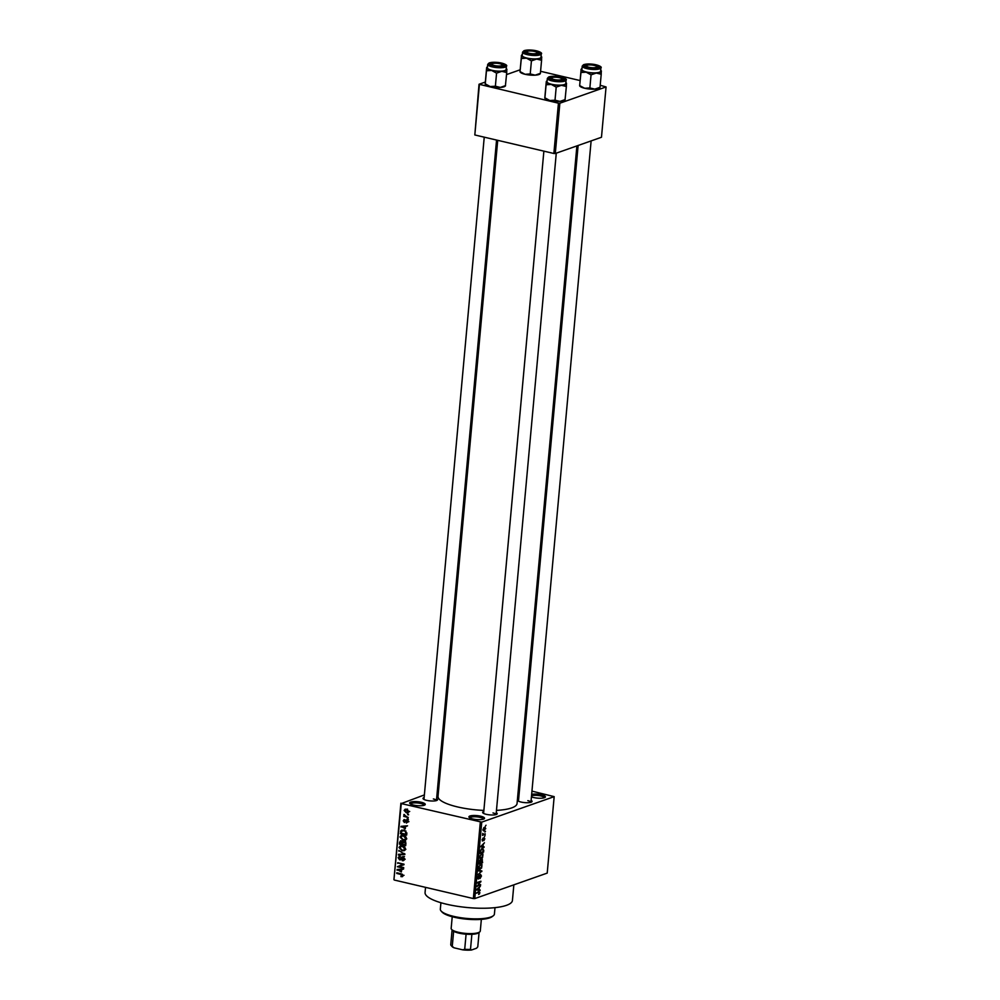 <?xml version="1.0" encoding="UTF-8"?>
<svg xmlns="http://www.w3.org/2000/svg" width="1000" height="1000" viewBox="0 0 1000 1000"><rect width="100%" height="100%" fill="white"/><g stroke="black" fill="none" stroke-linecap="round" stroke-linejoin="round"><path stroke-width="1.5" d="M421.388 802.3A7.837 1.988 -174.8 0 1 424.938 804.887A7.837 1.988 -174.8 0 1 413.512 805.062A7.837 1.988 -174.8 0 1 409.875 803.512A7.837 1.988 -174.8 0 1 412.775 801.688A7.837 1.988 -174.8 0 1 421.388 802.3M424.125 805.275A6.787 1.725 5.2 0 0 420.775 803.487A6.787 1.725 5.2 0 0 410.6 804.05M480.662 816.188A7.837 1.988 -174.8 0 1 484.212 818.775A7.837 1.988 -174.8 0 1 472.788 818.962A7.837 1.988 -174.8 0 1 469.15 817.412A7.837 1.988 -174.8 0 1 472.062 815.575A7.837 1.988 -174.8 0 1 480.662 816.188M483.4 819.175A6.787 1.725 5.2 0 0 480.05 817.375A6.787 1.725 5.2 0 0 469.875 817.95M531.663 794.35A7.837 1.988 -174.8 0 1 541.562 794.762A7.837 1.988 -174.8 0 1 545.1 797.35A7.837 1.988 -174.8 0 1 533.688 797.537A7.837 1.988 -174.8 0 1 531.438 796.838M544.288 797.75A6.787 1.725 5.2 0 0 540.938 795.95A6.787 1.725 5.2 0 0 531.525 795.85M496.25 812.65A7.312 1.85 -174.8 0 1 496.912 814.163A7.312 1.85 -174.8 0 1 486.25 814.325A7.312 1.85 -174.8 0 1 482.863 812.875A7.312 1.85 -174.8 0 1 483.775 811.513M556.275 153.162L496.087 814.55A6.262 1.587 5.2 0 0 492.987 812.938M436.613 798.675A7.312 1.85 -174.8 0 1 437.275 800.175A7.312 1.85 -174.8 0 1 426.613 800.35A7.312 1.85 -174.8 0 1 423.225 798.9A7.312 1.85 -174.8 0 1 424.137 797.537M496.562 140.05L436.45 800.575A6.262 1.587 5.2 0 0 433.35 798.95M531.112 800.387A7.312 1.85 -174.8 0 1 531.763 801.888A7.312 1.85 -174.8 0 1 521.112 802.062A7.312 1.85 -174.8 0 1 517.712 800.612A7.312 1.85 -174.8 0 1 518.625 799.25M591.125 140.9L530.938 802.288A6.262 1.587 5.2 0 0 527.837 800.662M513.85 884.837L512.425 900.475A43.863 11.113 -174.8 0 1 446.7 904.25A43.863 11.113 -174.8 0 1 425.062 892.525L425.538 887.362M483.875 810.425A39.688 10.062 -174.8 0 1 457.587 806.938A39.688 10.062 -174.8 0 1 438.013 796.312L497.713 140.325M438.6 789.925L437.375 790.35M424.375 794.925L401.275 803.575L481.737 822.138L474.775 898.587L473.35 898.562L480.312 822.113M401.275 803.575L393.938 879.65L400.9 803.188M483.162 830.562L484.225 830.812L483 829.525L484.525 827.262L485.763 828.55L483.575 830.888M484.525 827.262L485.2 827.175M485.238 833.825L482.512 835.4L482.788 833.363L483.325 834.388L485.238 833.825M482.638 833.787L483.275 834.375M482.238 840.9L482.962 838.075L482.7 840.387L484.113 837.588L484.837 838.825L483.837 840.688L484.125 838.2L482.438 841.025M484.45 838.925L483.562 838.075L484.25 838.188M482.088 839.587L482.7 840.387M482.113 848.475L483.75 850.238L483.575 852.113L479.9 853.413L480.225 850.575L483 848.375M481.9 859.075L482.625 862.638L478.95 863.925L480.213 859.85L480.913 860.275L482.312 859.038M480.213 859.85L480.913 860.275L479.9 860.037M481.863 870.925L477.962 874.737L481.4 871.425L478.312 870.875L478.375 870.212L481.863 870.925M480.625 884.587L476.887 886.513L480.138 882.1L477.2 883.138L477.25 882.487L480.925 881.2L477.688 885.612L480.625 884.587M479.575 893.787L478.663 894.488L479.288 892.225L476.287 893.188L478.837 891.675L479.925 892.688L479.038 893.662M478.837 891.675L479.5 892.6M474.775 898.587L547.212 873.1L554.175 796.637L481.737 822.138M480.138 889.95L480.075 890.625L476.575 889.963L480.5 885.95L479.288 887.562L479.087 889.775L480.138 889.95M477.887 878.812L478.5 878.95L477.663 877.487L478.938 875.175L478.575 878.312L480.562 874.425L481.45 876.038L480.012 878.6L481.025 876.137L480.513 875.062L478.15 878.988M481.025 876.137L479.95 874.925M477.7 877.225L478.575 878.312M478.825 868.775L480.3 869.112L478.587 867.325L480.7 864.188L481.962 864.362L481.613 868.037L479.412 869.212M479.787 858.25L481.25 858.6L479.55 856.8L481.662 853.675L482.925 853.85L482.575 857.525L480.363 858.7M484.062 846.775L484 847.45L480.5 846.8L484.425 842.788L483.212 844.4L483.013 846.612L484.062 846.775M485.075 835.65L484.487 836.475L485.075 835.65M485.475 831.263L484.888 832.087L485.475 831.263M486.025 825.225L485.438 826.05L486.025 825.225M407.663 814.05L408.5 814.9L407.663 814.05M405.95 816.263L408.263 817.463L403.7 816.388L404.487 815.913L404.038 814.412L405.95 816.263M407.262 818.438L408.1 819.287L407.262 818.438M406.613 819.963L407.95 821.862L406.337 823.075L407.3 821.663L406.675 820.638L404.387 822.525L403.212 820.775L404.65 819.6L403.862 820.9L404.75 821.75L406.613 819.963L405.863 819.975M406.312 822.412L407.95 821.438M407.413 820.375L406.238 820.7M403.925 819.65L404.65 819.6M404.675 820.263L403.862 820.9M404.35 821.862L405.9 821.338M405.312 828.775L401.037 826.35L407.512 825.775L405.525 826.562L405.312 828.775M405.275 840.113L403.062 840.25L399.988 837L401.3 835.312L405.637 836.45L406.438 838.512L405.05 840.212M404.325 850.638L402.113 850.763L399.025 847.513L400.35 845.825L404.688 846.975L405.475 849.025L404.1 850.725M402.512 876.625L400.962 876.65L402.312 875.525L401.9 874.725L396.75 873.425L396.812 872.775L401.075 873.775L403.05 875.725L402.375 876.675M400.938 875.987L403.025 875.263M394.312 880.037L473.35 898.562M401.388 871.95L397.113 869.513L403.575 868.95L401.587 869.737L401.388 871.95M398.675 866.4L403.7 867.575L403.65 868.213L397.362 866.737L402.713 864.538L397.725 862.725L404.012 864.188L398.675 866.4L403.963 864.737M402.225 860.037L403.837 858.838L402.875 857.288L399.663 859.9L398.1 857.675L400.15 856.188L398.837 857.825L399.738 859.262L402.925 856.65L404.562 859.075L402.25 860.7L405.15 859.25M403.475 860.662L402.25 860.7L404.3 859.975M403.7 857L404.475 856.562M400.538 859.875L401.175 859.362M399.075 856.225L400.15 856.188M400.175 856.85L398.837 857.825M399.738 859.262L401.438 858.85M403.025 856.675L401.337 857.275L402.925 856.65M398.85 850.438L404.888 854.538L398.438 854.963L398.488 854.3L404.188 854.1L398.85 850.438M404.212 841.263L405.887 843.637L405.7 845.625L399.412 844.15L399.6 842.163L401.337 840.775L402.587 841.775L404.113 841.237M400.462 840.8L401.337 840.775M402.638 831.1L402.85 830.113L400.75 830.85L403.875 830.062L406.825 833.238L406.662 835.113L400.375 833.637L401.675 830.062M406.637 809.225L408.888 811.575L407.938 812.812L406.35 812.8L404.15 810.462L405.112 809.225L406.637 809.225M518.475 787.962L519.637 788.238M531.95 791.125L554.175 796.637M555.288 153.512L601.475 137.262L606.062 86.95L559.862 103.212L555.288 153.512L553.862 153.488L558.438 103.188L559.862 103.212M479.4 84.663L474.825 134.963L479.025 84.262L558.438 103.188M474.825 134.963L553.862 153.488M520.125 69.8L506.538 74.588M485.262 82.075L479.025 84.262M540.575 71.3L580.025 80.538M600.212 85.275L606.062 86.95M576.9 145.9L517.062 803.512A39.688 10.062 -174.8 0 1 496.463 810.387M403.013 875.925L400.962 876.65M402.6 874.475L401.9 874.725M397.863 873.025L396.75 873.425M399.162 869.463L397.05 870.188M403.575 869.038L401.587 869.737M402.912 869.262L399.837 869.225M398.9 870.537L400.675 871.562L400.838 869.775L397.738 869.963L398.9 870.537M401.45 871.287L400.675 871.562M399.625 869.3L397.738 869.963M402.938 869.038L400.838 869.775M399.663 866.05L397.362 866.737M403.825 864.15L402.713 864.538M398.787 862.962L397.663 863.363M404.562 858.587L403.837 858.838M398.938 857.387L398.1 857.675M403.013 857.562L403.438 856.538M400.763 854.212L398.438 854.963M404.85 853.863L404.188 854.1M399.55 850.837L398.787 851.1M405.025 850.138L402.113 850.763M399.875 847.212L399.025 847.513M402.55 845.825L399.762 847.675L402.175 850.125L403.738 850.125L404.738 848.863L402.4 846.438L400.712 846.45L402.812 845.713M403.387 846.1L402.4 846.438M405.475 848.6L404.738 848.863M400.525 843.763L399.412 844.15M400.425 841.875L399.6 842.163M404.3 842.188L403.488 840.7M400.213 843.688L402.088 844.125L401.388 841.438L400.213 843.688M402.863 843.85L402.088 844.125M402.137 841.175L400.312 842.575M404.3 841.5L402.2 842.237M405.025 841.6L402.938 843.037L402.825 844.3L405.025 844.812L405.125 842.775L403.537 841.912L405.637 841.175M405.8 844.538L405.025 844.812M405.8 842.537L405.125 842.775M405.9 843.188L405.15 843.45M405.988 839.625L403.062 840.25M400.838 836.7L399.988 837M403.5 835.3L400.725 837.163L403.137 839.613L404.688 839.613L405.7 838.337L403.363 835.925L401.675 835.925L403.775 835.188M404.338 835.575L403.363 835.925M406.438 838.088L405.7 838.337M401.488 833.238L400.375 833.637M401.163 833.162L405.988 834.3L405.325 831.312L403.8 830.7L401.475 831.15L401.163 833.162M406.763 834.025L405.988 834.3M404.2 829.938L401.475 831.15M404.8 830.35L403.8 830.7M406.012 831.075L405.325 831.312M406.85 832.875L406.087 833.15M403.088 826.162L400.975 827.025M407.5 825.863L405.525 826.562M406.85 826.1L403.762 826.05M402.825 827.362L404.6 828.388L404.762 826.612L401.662 826.787L402.825 827.362M405.375 828.112L404.6 828.388M403.55 826.125L401.662 826.787M406.863 825.875L404.762 826.612M407.337 820.312L406.488 820.612M403.988 820.5L403.212 820.775M406.85 821.012L407.225 820.225M408.15 818.737L407.2 819.075M405.025 815.913L403.7 816.388M404.55 814.675L403.738 814.963M408.55 814.35L407.6 814.688M408.738 812.125L406.35 812.8M404.975 810.175L404.15 810.462M404.8 810.638L406.413 812.163L408.237 811.4L406.613 809.875L404.8 810.638L407.562 809.538M408.875 811.175L406.413 812.163M478.075 891.938L479.288 892.225M476.587 889.8L480.075 890.625M476.625 889.362L479.087 889.775M478.338 887.812L476.987 889.45M478.675 889.712L478.837 887.938M479.513 884.975L480.562 885.225M479.087 881.85L480.138 882.1M479.738 881.625L480.863 881.888M478.325 870.7L481.812 871.55M479.025 867.163L480.363 868.475L481.925 866.15L480.637 864.837L478.625 867.075M478.65 868.337L480.363 868.475M479.888 864.663L481.325 864.762L480.138 864.475M481.562 862.387L482.625 862.638M479.438 863.138L480.525 862.75L480.213 860.475L479.025 863.037M479.637 860.337L480.662 860.888M480.962 862.6L482.25 862.138L481.85 859.725L480.55 862.5M481.25 859.575L482.388 860.138M479.975 856.65L481.325 857.95L482.887 855.638L481.587 854.325L479.575 856.55M479.613 857.825L481.325 857.95M480.85 854.15L482.287 854.237L481.087 853.962M482.525 851.862L483.575 852.113M480.387 852.613L483.2 851.625L482.925 849.05L480.65 850.55L479.988 852.525M481.275 848.938L482.925 849.05M480.525 846.637L484 847.45M481.587 846.325L482.6 846.55L482.762 844.762L481.587 846.325M484.125 834.212L485.188 834.463M483.025 829.325L484.275 830.175L485.387 828.662L484.487 827.887L483.375 829.4L484.275 830.175M483.775 827.725L485.387 828.662M493.312 915.763L492.212 916.6A26.113 6.612 -174.8 0 1 454.162 917.212A26.113 6.612 -174.8 0 1 442.038 912.038L441.112 911.012A27.15 6.887 5.2 0 0 453.725 916.388A27.15 6.887 5.2 0 0 493.312 915.763A27.15 6.887 5.2 0 0 494.412 914.05L495 907.65M440.913 902.725L440.337 909.125A27.15 6.887 5.2 0 0 441.112 911.012M540.3 73.713L539.862 74.05A10.163 2.575 -174.8 0 1 538.9 74.538A10.163 2.575 -174.8 0 1 535.175 75.163L530.225 73.95L531.425 60.888L536.638 59.062L541.575 60.275L541.638 57.287M540.275 73.362L535.175 75.163A10.163 2.575 -174.8 0 1 525.05 74.287L520.025 71.612L521.487 55.512A10.163 2.575 -174.8 0 1 521.912 54.825A10.163 2.575 -174.8 0 1 522.35 54.562M521.388 55.538L521.325 58.525L526.512 58.188L531.425 60.888M525.7 50.888A7.312 1.85 -174.8 0 1 534.875 50.9A7.312 1.85 -174.8 0 1 538.962 53.487A7.312 1.85 -174.8 0 1 538.275 53.837A7.312 1.85 -174.8 0 1 530.95 54.112A7.312 1.85 -174.8 0 1 524.913 52.213A7.312 1.85 -174.8 0 1 525.7 50.888M522.575 52.112L522.263 55.538A9.4 2.387 5.2 0 0 529.062 58.475A9.4 2.387 5.2 0 0 539.7 58.288A9.4 2.387 5.2 0 0 540.975 57.237L541.287 53.825A9.4 2.387 -174.8 0 1 540.013 54.862A9.4 2.387 -174.8 0 1 529.375 55.05A9.4 2.387 -174.8 0 1 522.575 52.112L524.175 50.613C534.375 48.513 543.425 52.862 541.287 53.825M521.325 58.525L520.025 71.612M540.388 73.338L541.575 60.275M530.225 73.95L525.05 74.287A10.163 2.575 -174.8 0 1 520.325 72.275L520.037 71.95M541.062 56.262A10.163 2.575 -174.8 0 1 541.45 56.612A10.163 2.575 -174.8 0 1 541.75 57.263A10.163 2.575 -174.8 0 1 536.638 59.062A10.163 2.575 -174.8 0 1 526.512 58.188A10.163 2.575 5.2 0 1 521.487 55.512M526.5 52.112A6.262 1.587 5.2 0 0 525.662 52.75A6.262 1.587 -174.8 0 1 525.913 52.413L527 51.562A5.225 1.325 5.2 0 0 528.325 53A5.225 1.325 5.2 0 0 534.55 53.738A5.225 1.325 5.2 0 0 537.038 52.475A5.225 1.325 5.2 0 0 535.65 51.737A5.225 1.325 5.2 0 0 527 51.562M537.038 52.475L537.95 53.5A6.262 1.587 -174.8 0 1 538.138 53.888M498.55 63.475A5.225 1.325 5.2 0 0 492.137 63.825A5.225 1.325 5.2 0 0 495.712 65.788A5.225 1.325 5.2 0 0 502.175 64.737A5.225 1.325 5.2 0 0 498.55 63.475M491.65 64.375A6.262 1.587 5.2 0 0 490.8 65.013A6.262 1.587 -174.8 0 1 491.05 64.675L492.137 63.825M502.175 64.737L503.1 65.775A6.262 1.587 -174.8 0 1 503.275 66.15M590.2 67.5A5.225 1.325 5.2 0 0 596.675 66.45A5.225 1.325 5.2 0 0 593.038 65.188A5.225 1.325 5.2 0 0 586.638 65.537A5.225 1.325 5.2 0 0 590.2 67.5M596.675 66.45L597.587 67.487A6.262 1.587 -174.8 0 1 597.775 67.862M586.138 66.087A6.262 1.587 5.2 0 0 585.3 66.725A6.262 1.587 -174.8 0 1 585.55 66.388L586.638 65.537M553.1 79.237A5.225 1.325 5.2 0 0 559.325 79.987A5.225 1.325 5.2 0 0 561.812 78.725A5.225 1.325 5.2 0 0 560.438 77.975A5.225 1.325 5.2 0 0 551.775 77.812A5.225 1.325 5.2 0 0 553.1 79.237M561.812 78.725L562.737 79.75A6.262 1.587 -174.8 0 1 562.913 80.125M551.287 78.35A6.262 1.587 5.2 0 0 550.438 78.987A6.262 1.587 -174.8 0 1 550.688 78.65L551.775 77.812M479.688 931.938L478.6 932.788A13.575 3.438 -174.8 0 1 477.312 933.438A13.575 3.438 -174.8 0 1 471.875 934.3A13.575 3.438 -174.8 0 1 466.087 934.188A13.575 3.438 -174.8 0 1 453.638 931.275A13.575 3.438 -174.8 0 1 452.5 930.413L451.587 929.388A14.625 3.7 5.2 0 0 463.65 933.2A14.625 3.7 5.2 0 0 478.3 932.638A14.625 3.7 5.2 0 0 479.688 931.938A14.625 3.7 5.2 0 0 480.288 931.025L481.35 919.375M452.225 916.725L451.163 928.375A14.625 3.7 5.2 0 0 451.587 929.388M471.875 934.3L470.5 949.388L471.538 950A12.537 3.175 -174.8 0 1 462.7 949.837L454.087 947.825A12.537 3.175 -174.8 0 1 452.05 946.525L451.138 945.5A13.575 3.438 5.2 0 0 452.262 946.363L454.087 947.825M479.1 932.312L477.775 946.825L476.562 948.225L471.538 950M462.7 949.837L464.712 949.287A13.575 3.438 5.2 0 0 470.5 949.388M466.087 934.188L464.712 949.287M453.638 931.275L452.262 946.363M452.088 929.95L450.75 944.762A13.575 3.438 5.2 0 0 451.138 945.5M506.213 68.525A10.163 2.575 5.2 0 1 506.6 68.875A10.163 2.575 5.2 0 1 506.887 69.525A10.163 2.575 -174.8 0 1 505.5 70.7A10.163 2.575 -174.8 0 1 501.775 71.325L506.725 72.537L506.788 69.55M503.413 66.1A7.312 1.85 -174.8 0 1 496.087 66.388A7.312 1.85 -174.8 0 1 490.062 64.475A7.312 1.85 -174.8 0 1 490.838 63.163A7.312 1.85 -174.8 0 1 500.025 63.175A7.312 1.85 -174.8 0 1 504.113 65.75A7.312 1.85 -174.8 0 1 503.413 66.1M504.85 70.55A9.4 2.387 5.2 0 0 506.125 69.513L506.438 66.087A9.4 2.387 -174.8 0 1 505.163 67.125A9.4 2.387 -174.8 0 1 494.525 67.312A9.4 2.387 -174.8 0 1 487.713 64.388L487.4 67.8A9.4 2.387 5.2 0 0 494.212 70.738A9.4 2.387 5.2 0 0 504.85 70.55M505.425 85.625L506.725 72.537M505.525 85.6L500.312 87.425L495.375 86.213L496.562 73.15L501.775 71.325A10.163 2.575 -174.8 0 1 491.65 70.45L496.562 73.15M495.375 86.213L490.188 86.55L485.275 83.85L486.463 70.788L491.65 70.45A10.163 2.575 -174.8 0 1 486.637 67.775L486.463 70.788M485.175 83.875L486.637 67.775A10.163 2.575 -174.8 0 1 487.05 67.088A10.163 2.575 -174.8 0 1 487.488 66.825M505.45 85.975L505.012 86.312A10.163 2.575 -174.8 0 1 500.312 87.425A10.163 2.575 -174.8 0 1 490.188 86.55A10.163 2.575 -174.8 0 1 485.462 84.537L485.188 84.225M599.938 87.688L599.5 88.025A10.163 2.575 -174.8 0 1 598.538 88.513A10.163 2.575 -174.8 0 1 594.812 89.138L589.862 87.938L591.05 74.862L596.275 73.037L601.213 74.25L601.275 71.263M599.913 87.338L594.812 89.138A10.163 2.575 -174.8 0 1 584.675 88.263L579.663 85.588L581.125 69.488A10.163 2.575 -174.8 0 1 581.55 68.812A10.163 2.575 -174.8 0 1 581.987 68.537M581.025 69.513L580.962 72.5L586.15 72.162L591.05 74.862M585.337 64.875A7.312 1.85 -174.8 0 1 594.513 64.887A7.312 1.85 -174.8 0 1 598.6 67.463A7.312 1.85 -174.8 0 1 597.913 67.812A7.312 1.85 -174.8 0 1 590.575 68.1A7.312 1.85 -174.8 0 1 584.55 66.188A7.312 1.85 -174.8 0 1 585.337 64.875M582.212 66.1L581.9 69.513A9.4 2.387 5.2 0 0 588.7 72.45A9.4 2.387 5.2 0 0 599.338 72.263A9.4 2.387 5.2 0 0 600.612 71.225L600.925 67.8A9.4 2.387 -174.8 0 1 599.65 68.838A9.4 2.387 -174.8 0 1 589.012 69.037A9.4 2.387 -174.8 0 1 582.212 66.1L583.812 64.588C594.012 62.488 603.062 66.838 600.925 67.8M580.962 72.5L579.663 85.588M600.025 87.312L601.213 74.25M589.862 87.938L584.675 88.263A10.163 2.575 -174.8 0 1 579.963 86.25L579.675 85.938M600.7 70.237A10.163 2.575 -174.8 0 1 601.087 70.588A10.163 2.575 -174.8 0 1 601.388 71.25A10.163 2.575 -174.8 0 1 596.275 73.037A10.163 2.575 -174.8 0 1 586.15 72.162A10.163 2.575 5.2 0 1 581.125 69.488M565.85 82.513A10.163 2.575 5.2 0 1 566.225 82.85A10.163 2.575 5.2 0 1 566.525 83.513A10.163 2.575 -174.8 0 1 565.138 84.688A10.163 2.575 -174.8 0 1 561.413 85.312L566.362 86.512L566.425 83.537M563.05 80.087A7.312 1.85 -174.8 0 1 555.725 80.363A7.312 1.85 -174.8 0 1 549.7 78.45A7.312 1.85 -174.8 0 1 550.475 77.138A7.312 1.85 -174.8 0 1 559.663 77.15A7.312 1.85 -174.8 0 1 563.75 79.737A7.312 1.85 -174.8 0 1 563.05 80.087M564.487 84.525A9.4 2.387 5.2 0 0 565.763 83.488L566.075 80.062A9.4 2.387 -174.8 0 1 564.8 81.112A9.4 2.387 -174.8 0 1 554.163 81.3A9.4 2.387 -174.8 0 1 547.35 78.362L547.038 81.788A9.4 2.387 5.2 0 0 553.85 84.712A9.4 2.387 5.2 0 0 564.487 84.525M565.062 99.6L566.362 86.512M565.163 99.588L559.95 101.4L555.013 100.2L556.2 87.125L561.413 85.312A10.163 2.575 -174.8 0 1 551.287 84.438L556.2 87.125M555.013 100.2L549.825 100.525L544.913 97.825L546.1 84.763L551.287 84.438A10.163 2.575 -174.8 0 1 546.275 81.762L546.1 84.763M544.812 97.85L546.275 81.762A10.163 2.575 -174.8 0 1 546.688 81.075A10.163 2.575 -174.8 0 1 547.125 80.8M565.087 99.95L564.637 100.288A10.163 2.575 -174.8 0 1 559.95 101.4A10.163 2.575 -174.8 0 1 549.825 100.525A10.163 2.575 -174.8 0 1 545.1 98.513L544.825 98.2M402.025 874.087L401.075 874.438M401.163 869.163L399.062 869.9M401.788 858L400.913 858.3M403.925 853.337L403.212 853.587M402.987 842.638L402.2 842.925M401.337 831.562L400.538 831.838M405.087 826L402.987 826.737M407.175 820.337L405.075 821.075M477.75 892.062L478.8 892.3M478.325 870.763L480.85 871.35M524.438 50.6A8.775 2.225 5.2 0 0 527.575 53.913A8.775 2.225 5.2 0 0 539.525 54.138A8.775 2.225 5.2 0 0 536.4 50.812A8.775 2.225 5.2 0 0 524.438 50.6M504.675 66.4A8.775 2.225 5.2 0 0 501.538 63.075A8.775 2.225 5.2 0 0 489.588 62.862A8.775 2.225 5.2 0 0 492.725 66.188A8.775 2.225 5.2 0 0 504.675 66.4M584.075 64.575A8.775 2.225 5.2 0 0 587.212 67.9A8.775 2.225 5.2 0 0 599.163 68.112A8.775 2.225 5.2 0 0 596.038 64.787A8.775 2.225 5.2 0 0 584.075 64.575M564.312 80.375A8.775 2.225 5.2 0 0 561.175 77.062A8.775 2.225 5.2 0 0 549.225 76.838A8.775 2.225 5.2 0 0 552.35 80.162A8.775 2.225 5.2 0 0 564.312 80.375M401.938 876.025L404.038 875.288M399.438 856.888L400.175 856.625M400.275 859.275L402.375 858.538M403.738 850.125L405.838 849.388M400.825 841.438L402.925 840.7M404.688 839.613L406.788 838.875M406.825 822.375L408.925 821.637M406.35 820.638L408.45 819.9M404.588 821.85L406.688 821.112M405.425 809.85L407.525 809.112M407.612 812.188L409.712 811.45M480.712 875.037L480 874.875M478.387 878.325L477.663 878.162M480.425 860.45L479.675 860.275M482.1 859.688L481.312 859.513M483.775 830.238L483 830.062M484.988 827.825L483.938 827.588M484.237 137.162L423.963 799.438M578.125 145.475L518.462 801.15M483.6 813.413L543.875 151.15M506.438 66.087C508.575 65.125 499.513 60.775 489.325 62.875L487.713 64.388M566.075 80.062C568.212 79.1 559.15 74.763 548.962 76.85L547.35 78.362"/></g></svg>
